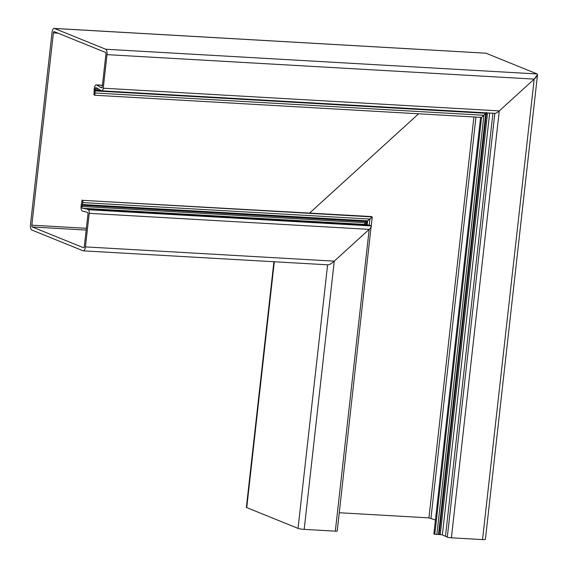 <?xml version="1.0" encoding="UTF-8"?>
<svg xmlns="http://www.w3.org/2000/svg" width="568" height="568" viewBox="0 0 568 568"><rect width="100%" height="100%" fill="white"/><g stroke="black" fill="none" stroke-linecap="round" stroke-linejoin="round"><path stroke-width="0.85" d="M537.193 73.968L537.52 74.642L534.19 79.115C536.987 76.41 537.988 74.692 537.193 73.968L485.896 53.186L537.193 73.968L105.698 49.238A4.714 1.889 93.3 0 1 107.011 54.635L534.19 79.115L499.279 110.895C497.263 112.634 495.779 113.451 494.834 113.337L101.842 90.844A3.145 1.257 93.3 0 1 101.672 90.809L96.02 87.607A1.569 0.632 -86.7 0 0 95.886 87.564A1.569 0.632 -86.7 0 0 95.183 88.885L95.055 90.071A1.569 0.632 -86.7 0 0 95.048 90.901A3.933 1.576 93.3 0 1 95.048 92.989L94.792 95.232L481.55 117.398L434.79 534.318L436.87 534.431A3.933 0.483 6.4 0 0 438.503 534.452L442.358 534.871L447.3 537.158A3.145 0.391 6.4 0 0 451.397 537.818L482.537 539.6A4.714 0.582 6.4 0 0 485.391 539.387L537.52 74.642M485.228 53.143L54.145 28.4A4.714 1.889 93.3 0 1 54.4 28.457L105.698 49.238M273.911 261.777L246.37 507.33A4.714 0.582 6.4 0 0 246.739 507.607L298.037 528.389A4.714 0.582 6.4 0 0 304.185 529.383L335.326 531.165A3.145 0.391 6.4 0 0 337.229 531.023L371.181 225.936C371.713 226.419 371.046 227.562 369.179 229.365L334.268 261.152C331.236 263.758 329.014 264.979 327.601 264.809L83.34 250.857A4.714 1.889 93.3 0 1 83.091 250.8L31.794 230.019A4.714 1.889 93.3 0 1 30.48 224.623L52.043 32.369A4.714 1.889 93.3 0 1 54.145 28.4M327.601 264.809C329.014 264.979 331.236 263.758 334.268 261.152L369.179 229.365C371.046 227.562 371.713 226.419 371.181 225.936L369.349 225.191L371.181 225.936L88.338 209.727A3.145 1.257 93.3 0 1 89.212 213.327L369.179 229.365L335.326 531.165M371.238 225.965L372.246 216.926L82.999 200.355L82.75 202.599A3.933 1.576 93.3 0 1 82.31 204.508A1.569 0.632 -86.7 0 0 82.133 205.268L81.998 206.454A1.569 0.632 -86.7 0 0 82.488 208.271L364.528 224.431L369.349 225.191L364.528 224.431L365.465 222.699L364.358 224.19M82.133 205.268L366.701 221.577L365.465 222.699L367.617 220.853L366.701 221.577L366.346 224.722M82.75 202.599L369.91 219.056L367.617 220.853L372.246 216.926L369.91 219.056L369.228 225.176M418.623 113.792L309.652 213.021L418.623 113.792M339.281 512.741L428.918 517.874L435.436 520.018M480.599 117.342L433.874 533.941L434.79 534.318M95.048 92.989L483.886 115.268L481.55 117.398L485.746 113.295L483.886 115.268L436.87 534.431M486.492 112.499L485.746 113.295L486.492 112.499M492.932 113.259L445.468 536.412M447.3 537.158L494.834 113.366C495.779 113.451 497.263 112.634 499.279 110.895L534.19 79.115L482.537 539.6M371.33 216.557L82.999 200.355M89.212 213.327L85.441 246.888A4.714 1.889 93.3 0 1 83.34 250.857M82.488 208.271L86.499 208.989L369.349 225.191M86.499 208.989L88.338 209.727M94.792 95.232L93.876 94.863L94.132 92.619A1.569 0.632 -86.7 0 0 94.132 91.782A3.933 1.576 93.3 0 1 94.139 89.701L94.245 88.722A4.558 1.825 93.3 0 1 96.276 84.888A4.558 1.825 93.3 0 1 96.674 85.022L101.502 87.82A1.569 0.632 -86.7 0 0 101.58 87.841A1.569 0.632 -86.7 0 0 102.283 86.513L105.911 54.187A1.569 0.632 -86.7 0 0 105.471 52.391L54.173 31.609A1.569 0.632 -86.7 0 0 54.088 31.588A1.569 0.632 -86.7 0 0 53.392 32.908L31.822 225.169A1.569 0.632 -86.7 0 0 32.262 226.966L83.56 247.747A1.569 0.632 -86.7 0 0 83.645 247.769A1.569 0.632 -86.7 0 0 84.341 246.448L87.969 214.122A1.569 0.632 -86.7 0 0 87.536 212.318L82.53 211.133A4.558 1.825 93.3 0 1 81.103 205.872L81.217 204.899A3.933 1.576 93.3 0 1 81.657 202.989A1.569 0.632 -86.7 0 0 81.835 202.229L82.083 199.979M100.202 87.294L102.055 87.401M107.011 54.635L103.241 88.203A3.145 1.257 93.3 0 1 101.842 90.844M274.308 261.798L246.739 507.607M327.601 264.858L298.037 528.389M85.441 246.888L334.268 261.152L304.185 529.383M81.998 206.454L365.465 222.699L365.26 224.545M82.31 204.508L367.617 220.853L367.169 224.85M473.889 116.958L428.918 517.874M475.956 117.079L430.963 518.208M95.048 90.901L485.746 113.295L438.503 534.452M486.449 112.883L439.156 534.46M487.55 112.947L440.257 534.524M489.666 113.067L442.358 534.871M103.241 88.203L499.279 110.895L451.397 537.818M54.4 28.457L485.896 53.186M32.262 226.966L86.18 230.054M31.822 225.169L86.379 228.293M53.392 32.908L58.05 33.178M96.674 85.022L102.41 85.356M95.055 90.071L100.642 90.39M95.183 88.885L98.278 89.062M96.276 84.888L102.425 85.243"/></g></svg>
